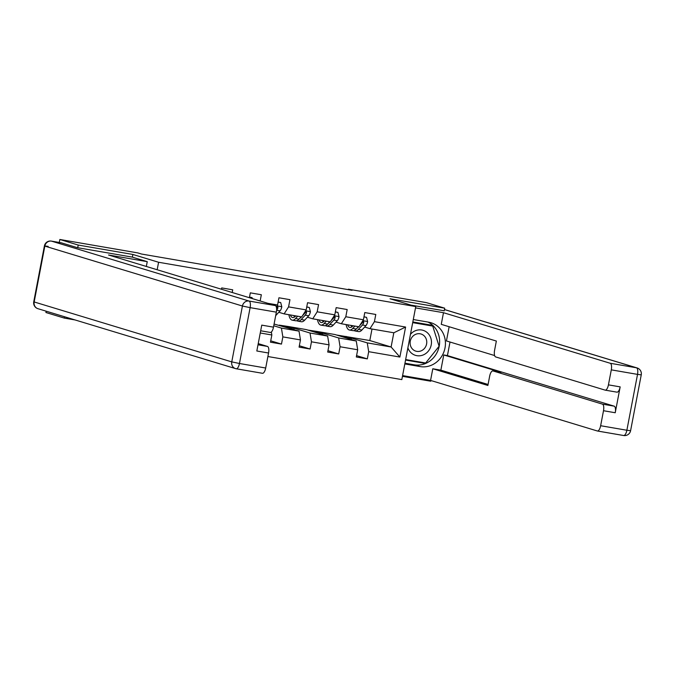 <?xml version="1.0" encoding="UTF-8"?>
<svg xmlns="http://www.w3.org/2000/svg" width="675" height="675" viewBox="0 0 675 675"><rect width="100%" height="100%" fill="white"/><g stroke="black" fill="none" stroke-linecap="round" stroke-linejoin="round"><path stroke-width="1.01" d="M402.443 376.346L430.777 381.223L430.912 380.514M267.891 356.527L401.827 379.603L415.758 306.568L158.591 262.263L157.165 269.747M64.538 316.752L64.285 318.085L75.035 319.942M64.285 318.085L45.925 312.517L46.178 311.183M336.513 335.002L369.807 340.538L391.103 346.992L393.82 332.783L369.976 328.674L374.414 321.671L375.789 314.466L364.787 312.567L363.412 319.773L345.802 316.744L347.178 309.538L336.167 307.64L334.792 314.845L317.183 311.808L318.558 304.602L307.555 302.712L306.18 309.918L288.571 306.88L289.946 299.675L278.944 297.776L277.568 304.982L267.84 303.311M374.414 321.671L405.599 327.046L399.878 357.05L368.693 351.675L367.318 358.881L356.569 355.624M260.255 332.994L271.839 334.986L270.464 342.191L281.475 344.09L282.85 336.884L300.459 339.922L299.084 347.119L310.087 349.017L311.462 341.812L329.071 344.849L327.696 352.055L338.707 353.945L340.082 346.748L357.691 349.777L356.316 356.982L367.318 358.881M232.2 292.503L232.715 289.82L221.712 287.921L221.459 289.246M260.145 300.974L261.335 294.747L250.324 292.849L249.396 297.717M132.368 257.158L132.882 254.467L78.216 245.05L59.856 239.482L137.81 252.914L141.488 254.028L352.063 290.301L348.393 289.187L348.3 289.659M363.412 319.773L358.965 326.776L341.356 323.747L336.015 322.127M334.952 334.53L356.257 340.993L338.648 337.956L317.343 331.501L334.952 334.53M341.356 323.747L345.802 316.744M357.691 349.777L356.257 340.993M340.082 346.748L338.648 337.956M334.792 314.845L330.353 321.848L312.744 318.811L307.403 317.191M306.34 329.602L327.637 336.057L310.027 333.028L288.731 326.565L306.34 329.602M312.744 318.811L317.183 311.808M329.071 344.849L327.637 336.057M311.462 341.812L310.027 333.028M306.18 309.918L301.733 316.921L284.124 313.883L278.783 312.263M274.084 324.042L299.025 331.13L281.416 328.101L273.755 325.772M284.124 313.883L288.571 306.88M300.459 339.922L299.025 331.13M282.85 336.884L281.416 328.101M276.32 306.948L277.568 304.982M271.839 334.986L271.358 332.007M78.216 245.05L77.709 247.717M59.856 239.482L59.29 242.468M444.201 310.854L444.707 308.188L426.347 302.619L348.393 289.187M444.707 308.188L390.049 298.772L415.758 306.568M132.882 254.467L158.591 262.263M369.976 328.674L364.627 327.054M369.807 340.538L372.001 329.02M345.963 336.428L367.259 342.883L391.103 346.992L399.878 357.05M279.281 325.139L288.731 326.565M307.893 330.075L317.343 331.501M393.82 332.783L405.599 327.046M368.693 351.675L367.259 342.883M281.475 344.09L270.726 340.833M284.791 326.81L294.199 328.438L288.689 326.767M293.979 329.602L294.199 328.438M310.087 349.017L299.346 345.76M313.402 331.746L322.819 333.366L317.309 331.695M322.591 334.53L322.819 333.366M338.707 353.945L327.957 350.688M342.023 336.673L351.43 338.293L345.921 336.623M351.211 339.457L351.43 338.293M407.877 347.861A13.078 12.082 106.9 0 0 411.218 352.924A13.078 12.082 106.9 0 0 428.406 351.034A13.078 12.082 106.9 0 0 427.385 332.758A13.078 12.082 106.9 0 0 410.459 334.327M423.968 335.669A8.952 8.277 106.9 0 0 421.031 334.007A8.952 8.277 106.9 0 0 411.21 338.487A8.952 8.277 106.9 0 0 412.898 349.481A8.952 8.277 106.9 0 0 415.834 351.143A8.952 8.277 106.9 0 0 425.655 346.663A8.952 8.277 106.9 0 0 423.968 335.669M412.762 322.262L432.726 326.084L439.104 346.25L425.68 362.998L405.877 359.589L405.734 359.125M412.611 323.063L412.923 322.675L432.726 326.084M61.155 242.797A6.033 2.287 99.8 0 1 61.265 242.806A6.033 2.287 99.8 0 1 61.366 242.831L77.161 247.624L132.19 257.099L147.251 261.664L146.332 266.456M147.251 261.664L108.54 254.998L275.282 305.564A6.033 2.287 99.8 0 1 276.353 312.154L273.493 327.156A6.033 2.287 99.8 0 1 270.262 332.438A6.033 2.287 99.8 0 1 270.16 332.412L260.677 330.775L270.262 332.438M258.002 344.79L267.486 346.427A6.033 2.287 99.8 0 1 268.557 353.017L265.697 368.018A6.033 2.287 99.8 0 1 262.474 373.292A6.033 2.287 99.8 0 1 262.364 373.275L236.351 368.786M273.493 327.156L261.757 325.131L256.821 350.992L268.557 353.017M267.486 346.427L258.23 343.617M413.286 319.528L428.608 322.169A22.629 20.917 106.9 0 1 430.937 322.718A22.629 20.917 106.9 0 1 444.732 349.194A22.629 20.917 106.9 0 1 420.137 366.584L404.814 363.943M402.587 375.587L430.566 380.413L432.793 368.761L487.882 385.467L489.653 376.194A6.033 2.287 -80.2 0 1 492.877 370.913A6.033 2.287 -80.2 0 1 492.986 370.938L602.429 404.131L614.166 406.156A6.033 2.287 99.8 0 1 615.237 412.746L620.173 386.885A6.033 2.287 99.8 0 1 616.942 392.158A6.033 2.287 99.8 0 1 616.84 392.141L605.315 390.15M450.014 342.023L447.432 355.59L443.762 354.957L440.859 370.153L432.793 368.761M449.145 326.742L446.437 340.942L494.623 355.556M430.566 380.413L597.308 430.979A6.033 2.287 -80.2 0 0 597.409 431.004A6.033 2.287 -80.2 0 0 600.64 425.723L626.873 430.245L637.529 374.38L611.297 369.858L608.437 384.86A6.033 2.287 -80.2 0 1 605.205 390.142A6.033 2.287 -80.2 0 1 605.104 390.116L495.653 356.923A6.033 2.287 -80.2 0 1 494.581 350.333L496.353 341.052L441.264 324.346L443.483 312.702L610.225 363.268L636.449 367.791L444.445 309.563M415.505 307.884L443.483 312.702M600.64 425.723L603.501 410.721A6.033 2.287 -80.2 0 0 602.429 404.131M611.297 369.858A6.033 2.287 -80.2 0 0 610.225 363.268M444.218 310.787L411.058 305.142M443.762 354.957L501.053 372.33L492.986 370.938M447.432 355.59L614.166 406.156M440.859 370.153L488.067 384.472M404.949 363.209L414.332 364.821A22.629 20.917 106.9 0 0 438.488 349A22.629 20.917 106.9 0 0 427.933 322.051M405.557 360.045L425.157 363.428L425.52 362.973M432.658 326.067L432.422 325.325L412.822 321.95M405.608 359.767L425.157 363.428M430.448 325.401L430.312 324.962M252.34 298.612L252.096 297.633L249.497 297.186M252.096 297.633L249.522 297.059M278.117 302.113L280.707 302.56L281.796 306.821A5.333 2.017 99.8 0 1 280.1 310.829L276.083 315.217A15.39 5.83 99.8 0 1 275.695 315.613M280.707 302.56L278.134 301.995M276.598 310.247L276.615 310.23A5.333 2.017 -80.2 0 0 277.931 307.673L277.687 306.61L276.699 306.349M277.931 307.673L276.877 307.353A2.717 1.029 99.8 0 1 276.531 307.893M295.751 315.892L295.414 316.254A12.774 4.843 99.8 0 1 292.688 317.587A12.774 4.843 99.8 0 1 290.385 314.963M297.675 316.221L295.532 318.566A15.39 5.83 99.8 0 1 292.241 320.169A15.39 5.83 99.8 0 1 288.883 314.702M306.728 307.041L309.327 307.488L310.407 311.757A5.333 2.017 99.8 0 1 308.711 315.765L304.703 320.144A15.39 5.83 99.8 0 1 301.413 321.747L297.928 321.148A15.39 5.83 -80.2 0 0 301.219 319.545L305.227 315.157A5.333 2.017 -80.2 0 0 306.551 312.609L306.307 311.538L305.319 311.276M309.327 307.488L306.754 306.923M301.16 316.82L299.017 319.165A15.39 5.83 99.8 0 1 295.726 320.768L292.241 320.169M293.87 315.562A12.774 4.843 -80.2 0 0 294.578 317.022M294.57 315.681A15.39 5.83 -80.2 0 0 294.815 316.837M296.882 320.676A15.39 5.83 -80.2 0 0 297.928 321.148M301.438 316.87L301.101 317.242A12.774 4.843 99.8 0 1 299.818 318.279M306.551 312.609L305.488 312.289A2.717 1.029 99.8 0 1 305.117 312.854L302.51 315.706M324.371 320.819L324.034 321.19A12.774 4.843 99.8 0 1 321.3 322.523A12.774 4.843 99.8 0 1 318.997 319.891M326.295 321.148L324.143 323.494A15.39 5.83 99.8 0 1 320.861 325.097A15.39 5.83 99.8 0 1 317.503 319.638M335.34 311.968L337.939 312.415L339.019 316.685A5.333 2.017 99.8 0 1 337.331 320.692L333.315 325.072A15.39 5.83 99.8 0 1 330.033 326.675L326.548 326.076A15.39 5.83 -80.2 0 0 329.83 324.473L333.838 320.093A5.333 2.017 -80.2 0 0 335.163 317.537L334.918 316.474L333.931 316.204M337.939 312.415L335.365 311.85M329.78 321.747L327.628 324.093A15.39 5.83 99.8 0 1 324.346 325.696L320.861 325.097M322.481 320.49A12.774 4.843 -80.2 0 0 323.198 321.95M323.19 320.617A15.39 5.83 -80.2 0 0 323.426 321.764M325.493 325.603A15.39 5.83 -80.2 0 0 326.548 326.076M330.058 321.798L329.721 322.169A12.774 4.843 99.8 0 1 328.438 323.215M335.163 317.537L334.108 317.216A2.717 1.029 99.8 0 1 333.728 317.79L331.121 320.633M352.983 325.747L352.645 326.118A12.774 4.843 99.8 0 1 349.92 327.451A12.774 4.843 99.8 0 1 347.617 324.818M354.907 326.076L352.763 328.421A15.39 5.83 99.8 0 1 349.473 330.024A15.39 5.83 99.8 0 1 346.115 324.565M363.96 316.904L366.559 317.351L367.639 321.612A5.333 2.017 99.8 0 1 365.943 325.62L361.935 329.999A15.39 5.83 99.8 0 1 358.644 331.602L355.16 331.003A15.39 5.83 -80.2 0 0 358.45 329.4L362.458 325.021A5.333 2.017 -80.2 0 0 363.774 322.464L363.538 321.401L362.551 321.131M366.559 317.351L363.985 316.777M358.391 326.683L356.248 329.02A15.39 5.83 99.8 0 1 352.957 330.623L349.473 330.024M351.101 325.426A12.774 4.843 -80.2 0 0 351.81 326.877M351.802 325.544A15.39 5.83 -80.2 0 0 352.046 326.7M354.105 330.539A15.39 5.83 -80.2 0 0 355.16 331.003M358.67 326.725L358.332 327.097A12.774 4.843 99.8 0 1 357.05 328.143M363.774 322.464L362.72 322.144A2.717 1.029 99.8 0 1 362.34 322.718L359.741 325.561M61.366 242.831L51.46 241.127L249.05 301.05A6.033 5.577 -73.1 0 0 242.418 306.02L44.828 246.097L34.172 301.961L231.761 361.884L242.418 306.02L250.121 307.64L239.465 363.496L265.697 368.018M276.353 312.154L250.121 307.64A6.033 2.287 -80.2 0 0 249.05 301.05L275.282 305.564M239.465 363.496L231.761 361.884A6.033 5.577 -73.1 0 0 235.516 368.601A6.033 6.033 0 0 0 236.242 368.778A6.033 2.287 -80.2 0 0 239.465 363.496M51.207 241.085A6.033 2.287 -80.2 0 1 51.359 241.102A6.033 2.287 -80.2 0 1 51.46 241.127A6.033 5.577 -73.1 0 0 44.828 246.097L44.407 245.911L33.75 301.776A6.033 6.033 0 0 0 37.927 308.686L235.516 368.601A6.033 5.577 -73.1 0 0 236.132 368.752A6.033 2.287 -80.2 0 0 236.242 368.778L262.474 373.292M37.927 308.686A6.033 5.577 -73.1 0 1 34.172 301.961L33.75 301.776M61.265 242.806L51.359 241.102A6.033 6.033 0 0 0 44.407 245.911L48.127 246.375M608.437 384.86L620.173 386.885M615.237 412.746L603.501 410.721M597.409 431.004L623.641 435.518A6.033 6.033 0 0 0 630.593 430.701L626.873 430.245A6.033 2.287 99.8 0 1 623.641 435.518A6.033 2.287 99.8 0 1 623.54 435.493L597.518 431.013M414.332 364.821L420.137 366.584M637.529 374.38L641.25 374.844A6.033 6.033 0 0 0 637.073 367.934A6.033 5.577 -73.1 0 0 636.449 367.791A6.033 2.287 99.8 0 1 637.529 374.38M281.762 306.72L276.986 305.893M280.1 310.829L276.615 310.23M310.382 311.648L305.606 310.821M299.017 319.165L295.532 318.566M304.703 320.144L301.219 319.545M308.711 315.765L305.227 315.157M338.993 316.575L334.218 315.757M327.628 324.093L324.143 323.494M333.315 325.072L329.83 324.473M337.331 320.692L333.838 320.093M367.613 321.502L362.829 320.684M356.248 329.02L352.763 328.421M361.935 329.999L358.45 329.4M365.943 325.62L362.458 325.021M630.593 430.701L641.25 374.844M444.454 309.521L637.073 367.934M500.951 372.305L492.877 370.913M605.205 390.142L616.942 392.158"/></g></svg>

